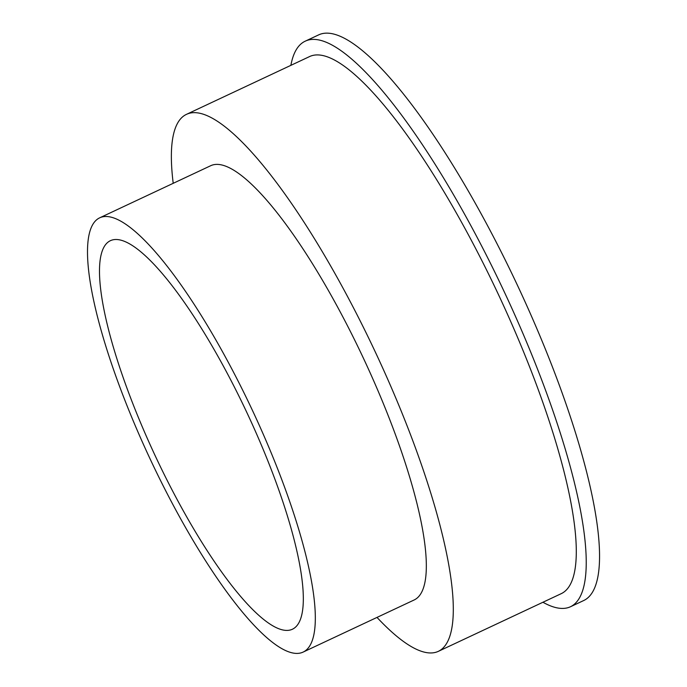 <?xml version="1.0" encoding="UTF-8"?>
<svg xmlns="http://www.w3.org/2000/svg" width="687" height="687" viewBox="0 0 687 687"><rect width="100%" height="100%" fill="white"/><g stroke="black" fill="none" stroke-linecap="round" stroke-linejoin="round"><path stroke-width="1.03" d="M148.298 455.052A239.772 56.626 64.9 0 1 99.521 217.908A239.772 56.626 64.9 0 1 254.525 414.862A239.772 56.626 64.9 0 1 303.302 652.006A239.772 56.626 64.9 0 1 148.298 455.052M99.521 217.908L210.523 165.799A239.772 56.626 64.9 0 1 365.536 362.753A239.772 56.626 64.9 0 1 414.313 599.897L303.302 652.006M173.218 183.317A296.561 70.04 64.9 0 1 186.392 114.394A296.561 70.04 64.9 0 1 378.108 357.996A296.561 70.04 64.9 0 1 438.443 651.302A296.561 70.04 64.9 0 1 377 617.407M186.392 114.394L309.382 56.66A296.561 70.04 64.9 0 1 501.098 300.262A296.561 70.04 64.9 0 1 561.434 593.568L438.443 651.302M290.876 65.342A312.336 73.767 64.9 0 1 305.122 41.229A312.336 73.767 64.9 0 1 507.04 297.789A312.336 73.767 64.9 0 1 570.579 606.698A312.336 73.767 64.9 0 1 542.928 602.25M305.122 41.229L318.45 34.977A312.336 73.767 64.9 0 1 520.36 291.537A312.336 73.767 64.9 0 1 583.898 600.447L570.579 606.698M248.934 416.983A214.533 50.666 64.9 0 1 292.576 629.155A214.533 50.666 64.9 0 1 153.888 452.939A214.533 50.666 64.9 0 1 110.246 240.759A214.533 50.666 64.9 0 1 248.934 416.983"/></g></svg>
